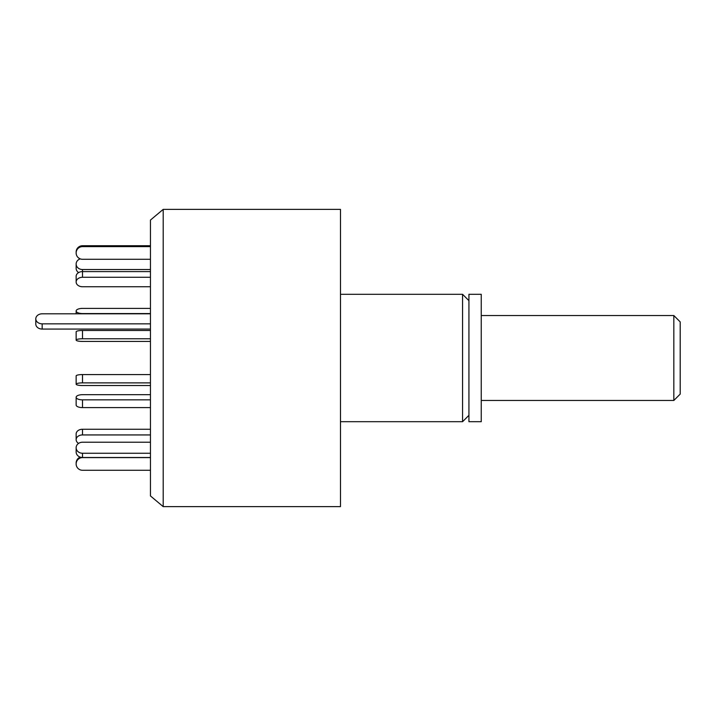 <?xml version="1.0" encoding="UTF-8"?>
<svg xmlns="http://www.w3.org/2000/svg" width="716" height="716" viewBox="0 0 716 716"><rect width="100%" height="100%" fill="white"/><g stroke="black" fill="none" stroke-linecap="round" stroke-linejoin="round"><path stroke-width="1.07" d="M163.194 506.624L163.194 209.376L150.458 220.063L150.458 495.937L163.194 506.624L340.485 506.624L340.485 209.376L163.194 209.376M468.935 415.325L462.572 421.697L462.572 294.303L340.485 294.303M468.935 421.697L468.935 294.303L481.25 294.303L481.25 421.697L468.935 421.697M150.458 313.805L42.172 313.805A6.372 5.021 0 0 0 35.8 318.826L35.8 324.053A6.372 5.021 0 0 0 42.172 329.074L150.458 329.074M35.8 318.826A6.372 5.021 0 0 0 42.172 323.847L150.458 323.847M80.228 258.87A6.372 5.513 0 0 0 76.138 264.016A6.372 5.513 0 0 0 82.51 269.529L150.458 269.529M76.138 264.016L76.138 268.258A6.372 5.513 0 0 0 78.581 272.608M150.458 308.39L82.51 308.39A6.372 2.587 0 0 0 76.138 310.977A6.372 2.587 0 0 0 82.51 313.563L150.458 313.563M150.458 385.53L82.51 385.53A6.372 1.325 0 0 1 76.138 384.206L76.138 375.9A6.372 1.325 0 0 1 82.51 374.575L150.458 374.575M76.138 384.206A6.372 1.325 0 0 1 82.51 382.881L150.458 382.881M78.581 443.392A6.372 4.735 0 0 1 76.138 439.669L76.138 433.986A6.372 4.735 0 0 1 82.51 429.251L150.458 429.251M76.138 439.669A6.372 4.735 0 0 1 82.51 434.934L150.458 434.934M150.458 470.269L82.51 470.269A6.372 6.337 -0 0 1 76.138 463.932L76.138 463.046A6.372 6.337 -0 0 1 80.228 457.13M76.138 463.932A6.372 6.337 -0 0 1 82.51 457.605L150.458 457.605M150.458 457.497L82.51 457.497A6.372 5.513 180 0 1 76.138 451.984L76.138 447.742A6.372 5.513 180 0 1 82.51 442.22L150.458 442.22M150.458 453.255L82.51 453.255A6.372 5.513 180 0 1 76.138 447.742M150.458 407.61L82.51 407.61A6.372 2.587 180 0 1 76.138 405.023L76.138 397.264A6.372 2.587 180 0 1 82.51 394.677L150.458 394.677M150.458 399.859L82.51 399.859A6.372 2.587 180 0 1 76.138 397.264M150.458 338.775L82.51 338.775A6.372 1.325 180 0 0 76.138 340.1A6.372 1.325 180 0 0 82.51 341.425L150.458 341.425M150.458 330.47L82.51 330.47A6.372 1.325 180 0 0 76.138 331.794L76.138 340.1M150.458 277.28L82.51 277.28A6.372 4.735 180 0 0 76.138 282.014A6.372 4.735 180 0 0 82.51 286.749L150.458 286.749M150.458 271.597L82.51 271.597A6.372 4.735 180 0 0 76.138 276.331L76.138 282.014M150.458 246.617L82.51 246.617A6.372 6.337 180 0 0 76.138 252.954A6.372 6.337 180 0 0 82.51 259.29L150.458 259.29M150.458 245.731L82.51 245.731A6.372 6.337 180 0 0 76.138 252.068L76.138 252.954M673.828 315.532L680.2 321.905L680.2 394.095L673.828 400.468L673.828 315.532L481.25 315.532M42.172 323.847L42.172 329.074M82.51 269.529L82.51 277.28M82.51 374.575L82.51 382.881M82.51 429.251L82.51 434.934M82.51 453.255L82.51 457.605M82.51 399.859L82.51 407.61M82.51 330.47L82.51 338.775M82.51 245.731L82.51 246.617M462.572 421.697L340.485 421.697M468.935 300.675L462.572 294.303M76.138 313.805L76.138 310.977M673.828 400.468L481.25 400.468"/></g></svg>
